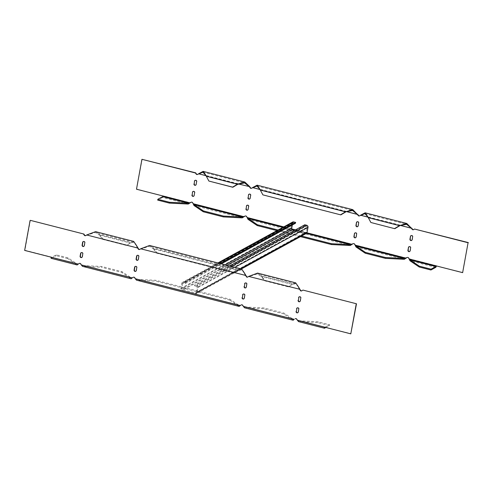 <?xml version="1.0" encoding="UTF-8"?>
<svg xmlns="http://www.w3.org/2000/svg" width="493" height="493" viewBox="0 0 493 493"><rect width="100%" height="100%" fill="white"/><g stroke="black" fill="none" stroke-linecap="round" stroke-linejoin="round"><path stroke-width="0.37" stroke-dasharray="2.46 1.85" d="M226.885 265.246L182.33 289.625L195.29 292.941L305.34 232.727L295.06 230.102M182.33 289.625A0.869 0.807 61.3 0 1 181.671 288.59L225.147 264.803M305.34 232.727A0.869 0.807 -118.7 0 0 306.301 232.104L196.251 292.318A0.869 0.807 61.3 0 1 195.29 292.941M307.207 227.119A0.869 0.807 -118.7 0 0 306.547 226.084L196.497 286.297A0.869 0.807 61.3 0 1 197.157 287.333L307.207 227.119L306.301 232.104M229.572 265.93L194.753 284.979L194.606 285.811L304.656 225.597L306.547 226.084M304.656 225.597L304.803 224.765M306.326 233.423A1.738 1.621 61.3 0 1 305.185 233.559L292.226 230.243A1.738 1.621 61.3 0 1 290.907 228.167L291.813 223.181A1.738 1.621 61.3 0 1 292.602 222.072M293.588 222.768A0.869 0.807 -118.7 0 0 292.626 223.391L182.576 283.604A0.869 0.807 61.3 0 1 183.538 282.982L293.588 222.768L295.473 223.249M292.337 224.968L292.626 223.391M182.576 283.604L181.671 288.59M221.326 263.823L185.423 283.463L183.538 282.982M185.423 283.463L185.578 282.631L183.686 282.15A1.738 1.621 -118.7 0 0 181.763 283.395L180.857 288.38A1.738 1.621 -118.7 0 0 182.176 290.457L195.136 293.773A1.738 1.621 -118.7 0 0 197.058 292.522L197.964 287.542A1.738 1.621 -118.7 0 0 196.645 285.465L194.753 284.979M196.497 286.297L194.606 285.811M196.251 292.318L197.157 287.333M185.578 282.631L220.389 263.582M409.085 258.948L409.369 258.794L408.746 257.821A1.159 1.078 -118.7 0 0 407.218 257.426L407.132 257.482M462.915 272.493L436.176 265.881M413.701 229.578A1.159 1.078 -118.7 0 0 413.898 229.479L414.804 228.888M367.815 216.803L371.075 222.633M359.705 215.761A1.159 1.078 -118.7 0 0 359.896 215.663L360.525 215.225M259.823 189.176L263.083 195.006M252.533 187.599L251.627 188.19M205.827 175.366L209.087 181.19M198.537 173.789L197.631 174.374M142.212 159.153L136.499 189.213M162.955 195.98L136.777 189.059M192.48 202.715L192.763 202.561A1.159 1.078 -118.7 0 0 191.235 202.173M192.763 202.561L193.718 204.675M193.102 203.695L244.325 216.575M246.475 216.532L246.759 216.378A1.159 1.078 -118.7 0 0 245.231 215.983M246.759 216.378L247.714 218.485M247.098 217.505L352.316 244.201M355.089 245.132L355.373 244.984L354.75 244.004A1.159 1.078 -118.7 0 0 353.222 243.616L353.136 243.665M411.723 240.381A1.159 1.078 -118.7 0 0 412.388 239.573L412.894 236.806A1.159 1.078 -118.7 0 0 411.125 235.599M357.727 226.564A1.159 1.078 -118.7 0 0 358.393 225.763L358.898 222.99A1.159 1.078 -118.7 0 0 357.129 221.782M196.633 181.701L196.128 184.474M195.739 185.128A1.159 1.078 -118.7 0 0 196.405 184.32M196.91 181.553A1.159 1.078 -118.7 0 0 195.142 180.346M250.629 195.518L250.124 198.285M249.735 198.938A1.159 1.078 -118.7 0 0 250.401 198.137M250.906 195.364A1.159 1.078 -118.7 0 0 249.138 194.156M248.614 206.592L248.108 209.365M247.72 210.018A1.159 1.078 -118.7 0 0 248.392 209.211M248.891 206.444A1.159 1.078 -118.7 0 0 247.122 205.236M194.618 192.781L194.113 195.548M193.724 196.202A1.159 1.078 -118.7 0 0 194.396 195.394M194.895 192.627A1.159 1.078 -118.7 0 0 193.127 191.42M355.712 237.644A1.159 1.078 -118.7 0 0 356.384 236.837L356.883 234.07A1.159 1.078 -118.7 0 0 355.114 232.862M409.708 251.455A1.159 1.078 -118.7 0 0 410.379 250.654L410.879 247.88A1.159 1.078 -118.7 0 0 409.11 246.673M436.416 265.937A1.448 0.401 -75.7 0 0 436.459 265.727L409.369 258.794L409.701 259.928M361.159 214.806L360.802 215.077L411.747 228.105M399.681 225.788L368.197 217.647M253.168 187.18L252.81 187.451L357.752 214.295M345.685 211.978L260.205 190.021M237.694 184.351L206.21 176.204M199.172 173.363L198.815 173.635L249.76 186.668M301.543 236.036L278.052 230.028M406.312 258.018L355.373 244.984L355.706 246.112M188.258 204.053L162.517 197.471A1.448 0.401 104.3 0 0 163.238 195.832L190.329 202.759M162.517 197.471L157.698 200.109M276.974 230.625L300.459 236.634M79.299 263.422L79.385 263.373A1.159 1.078 61.3 0 1 80.907 263.761L81.53 264.741L82.966 265.536L101.829 266.491L121.993 271.649L131.378 277.941L82.966 265.536L82.818 266.368L101.681 267.323L101.829 266.491M30.363 220.353L24.927 250.259L51.389 257.026L51.426 257.488L56.294 254.838L67.997 257.833L77.383 264.131L51.426 257.488M95.574 231.655L99.481 234.6L99.167 235.032L95.359 232.493L86.059 235.42A1.159 1.078 61.3 0 1 85.868 235.518M149.57 245.465L153.477 248.417L153.163 248.842L149.354 246.309L140.055 249.236A1.159 1.078 61.3 0 1 139.864 249.335M298.518 287.111L295.455 283.685L292.429 284.473L288.442 286.901L264.71 280.831L261.154 276.468L257.346 273.935L248.047 276.863A1.159 1.078 61.3 0 1 247.856 276.961M302.949 290.087L302.043 290.673A1.159 1.078 61.3 0 1 301.852 290.771M324.585 327.142L351.065 333.693M295.282 318.681L295.369 318.626A1.159 1.078 61.3 0 1 296.897 319.014L297.519 319.994L298.949 320.795L317.819 321.744L329.515 324.739L324.949 327.235M241.287 304.865L241.373 304.81A1.159 1.078 61.3 0 1 242.901 305.204L243.517 306.184L244.953 306.979L263.823 307.928L283.98 313.086L293.372 319.384L244.953 306.979L244.805 307.811L293.045 320.148L283.832 313.918L283.98 313.086M133.295 277.239L133.381 277.183A1.159 1.078 61.3 0 1 134.909 277.577L135.526 278.551L136.962 279.352L155.825 280.301L229.984 299.276L239.376 305.568L136.962 279.352L136.814 280.184L155.677 281.133L155.825 280.301M83.292 241.545A1.159 1.078 61.3 0 1 85.061 242.747L84.556 245.52A1.159 1.078 61.3 0 1 83.89 246.327M137.288 255.356A1.159 1.078 61.3 0 1 139.057 256.563L138.551 259.33A1.159 1.078 61.3 0 1 137.886 260.138M299.276 296.798A1.159 1.078 61.3 0 1 301.044 298.006L300.539 300.773A1.159 1.078 61.3 0 1 299.873 301.58M245.28 282.982A1.159 1.078 61.3 0 1 247.048 284.19L246.543 286.957A1.159 1.078 61.3 0 1 245.878 287.764M243.265 294.062A1.159 1.078 61.3 0 1 245.033 295.264L244.534 298.037A1.159 1.078 61.3 0 1 243.862 298.844M297.261 307.872A1.159 1.078 61.3 0 1 299.029 309.08L298.53 311.847A1.159 1.078 61.3 0 1 297.858 312.654M135.273 266.436A1.159 1.078 61.3 0 1 137.042 267.637L136.543 270.411A1.159 1.078 61.3 0 1 135.871 271.218M81.277 252.619A1.159 1.078 61.3 0 1 83.046 253.827L82.547 256.594A1.159 1.078 61.3 0 1 81.875 257.401M81.253 264.895L132.475 277.775L131.206 277.879L131.058 278.711L121.845 272.481L101.681 267.323M67.997 257.833L67.849 258.665L77.062 264.895L77.21 264.063L78.479 263.958L51.106 257.18M137.911 247.868L86.688 234.982M136.53 245.674L133.467 242.242L130.442 243.031L126.448 245.459L102.723 239.388L99.167 235.032L130.442 243.031L133.683 241.404M245.902 275.495L140.684 248.799M244.522 273.301L241.459 269.868L238.433 270.657L234.446 273.085L156.719 253.205L153.163 248.842L238.433 270.657L241.675 269.03M299.898 289.305L248.675 276.425M297.236 320.148L324.326 327.075M324.647 327.383L298.69 320.746L298.801 321.621L324.542 328.209M244.953 306.979L293.193 319.322L294.463 319.211L243.24 306.332M136.814 280.184L239.05 306.338L239.197 305.506L240.467 305.401L135.248 278.705M257.562 273.091L261.469 276.043L261.154 276.468L292.429 284.473L295.671 282.84M293.193 319.322L293.045 320.148M51.21 258.332A1.448 0.401 104.3 0 0 51.321 258.314L56.147 255.67L56.294 254.838M67.849 258.665L56.147 255.67M102.723 239.388L103.037 238.963L99.481 234.6L130.756 242.605L126.448 245.459M103.037 238.963L126.763 245.033M156.719 253.205L157.033 252.773L153.477 248.417L238.748 270.232L234.446 273.085M157.033 252.773L234.754 272.66M288.442 286.901L292.743 284.042L261.469 276.043L265.024 280.4L264.71 280.831M265.024 280.4L288.75 286.47M325.879 327.475L329.367 325.565L329.515 324.739M329.367 325.565L317.665 322.576L317.819 321.744M317.665 322.576L298.801 321.621M283.832 313.918L263.669 308.76L263.823 307.928M263.669 308.76L244.805 307.811M239.05 306.338L229.837 300.108L229.984 299.276M229.837 300.108L155.677 281.133M121.993 271.649L121.845 272.481M292.226 230.243L182.176 290.457M195.136 293.773L305.185 233.559M180.857 288.38L290.907 228.167M240.535 268.734L197.058 292.522M291.813 223.181L181.763 283.395M197.964 287.542L234.945 267.305M183.686 282.15L218.504 263.102M231.464 266.417L196.645 285.465M367.963 217.13L400.378 225.424M259.971 189.503L346.382 211.608M205.975 175.687L238.39 183.981M306.929 232.813L295.461 229.88M291.807 228.943L283.789 226.891M306.369 233.399L282.877 227.39M435.744 267.366L410.003 260.779M242.254 217.869L194.014 205.526M350.252 245.496L248.01 219.342M404.248 259.306L356.008 246.968M51.469 257.482L77.21 264.063M298.949 320.795L324.616 327.358M136.962 279.352L239.197 305.506M82.966 265.536L131.206 277.879M51.321 258.314L77.062 264.895M82.818 266.368L131.058 278.711M305.906 232.659L195.857 292.873M293.015 222.836L182.971 283.05M241.385 268.956L196.276 293.637M217.894 262.948L182.552 282.286M364.919 213.654L406.571 224.309M256.927 186.027L352.575 210.499M202.931 172.217L244.583 182.872M367.667 216.47L367.981 217.08M259.675 188.844L259.99 189.454M205.68 175.027L205.994 175.644M133.467 242.242L95.359 232.493M241.459 269.868L149.354 246.309M295.455 283.685L257.346 273.935"/><path stroke-width="0.74" d="M295.06 230.102L292.38 229.411L226.885 265.246M225.147 264.803L291.72 228.376A0.869 0.807 -118.7 0 0 292.38 229.411M229.572 265.93L304.803 224.765L306.695 225.252A1.738 1.621 61.3 0 1 308.014 227.328L307.108 232.314A1.738 1.621 61.3 0 1 306.326 233.423L241.385 268.956M217.894 262.948L292.602 222.072A1.738 1.621 61.3 0 1 293.736 221.936L295.627 222.417L295.473 223.249L221.326 263.823M291.72 228.376L292.337 224.968M220.389 263.582L295.627 222.417M400.378 225.424L411.47 228.259L406.787 223.471L399.472 225.646L406.571 224.309L411.47 228.259L412.093 229.239A1.159 1.078 -118.7 0 0 413.615 229.627L414.521 229.042L468.073 242.741L462.637 272.647L436.176 265.881L435.892 266.534L431.067 269.172L419.364 266.183L410.151 259.947L408.469 257.968A1.159 1.078 -118.7 0 0 406.941 257.58L405.967 258.19M346.382 211.608L357.474 214.449L352.791 209.654L345.476 211.836L352.575 210.499L357.474 214.449L358.091 215.423A1.159 1.078 -118.7 0 0 359.619 215.817L364.919 213.654L367.815 216.803M250.099 187.796L250.382 187.648L249.76 186.668L244.799 182.028L237.484 184.209L232.604 187.118L208.878 181.048L232.813 187.26L237.694 184.351L244.583 182.872L249.483 186.816L250.099 187.796A1.159 1.078 -118.7 0 0 251.627 188.19L256.927 186.027L259.823 189.176M278.052 230.028L257.377 224.74L248.164 218.51L246.475 216.532A1.159 1.078 -118.7 0 0 244.953 216.137L242.408 217.037L223.545 216.082L203.381 210.924L194.168 204.694L192.48 202.715A1.159 1.078 -118.7 0 0 190.957 202.327L188.412 203.221L169.549 202.272L157.846 199.277L162.672 196.639L162.955 195.98L136.499 189.213L141.935 159.307L195.481 173.006L196.103 173.986A1.159 1.078 -118.7 0 0 197.631 174.374L202.931 172.217L205.827 175.366M407.132 257.482L404.396 258.48L385.532 257.525L365.368 252.367L356.156 246.136L354.473 244.158A1.159 1.078 -118.7 0 0 352.945 243.764L351.971 244.38M410.453 236.406L409.954 239.173A1.159 1.078 -118.7 0 0 411.587 240.467A1.159 1.078 -118.7 0 0 412.111 239.727L412.616 236.954A1.159 1.078 -118.7 0 0 410.977 235.666A1.159 1.078 -118.7 0 0 410.453 236.406L410.231 239.019A1.159 1.078 -118.7 0 0 411.723 240.381M356.457 222.589L355.958 225.363A1.159 1.078 -118.7 0 0 357.591 226.657A1.159 1.078 -118.7 0 0 358.115 225.911L358.621 223.144A1.159 1.078 -118.7 0 0 356.981 221.85A1.159 1.078 -118.7 0 0 356.457 222.589L356.236 225.209A1.159 1.078 -118.7 0 0 357.727 226.564M193.971 183.92A1.159 1.078 -118.7 0 0 195.604 185.214A1.159 1.078 -118.7 0 0 196.128 184.474L196.633 181.701A1.159 1.078 -118.7 0 0 194.994 180.407A1.159 1.078 -118.7 0 0 194.47 181.153L194.248 183.766A1.159 1.078 -118.7 0 0 195.739 185.128M247.967 197.736A1.159 1.078 -118.7 0 0 249.6 199.024A1.159 1.078 -118.7 0 0 250.124 198.285L250.629 195.518A1.159 1.078 -118.7 0 0 248.99 194.224A1.159 1.078 -118.7 0 0 248.466 194.963L248.244 197.582A1.159 1.078 -118.7 0 0 249.735 198.938M245.952 208.81A1.159 1.078 -118.7 0 0 247.591 210.104A1.159 1.078 -118.7 0 0 248.108 209.365L248.614 206.592A1.159 1.078 -118.7 0 0 246.981 205.298A1.159 1.078 -118.7 0 0 246.457 206.043L246.229 208.656A1.159 1.078 -118.7 0 0 247.72 210.018M191.956 194.994A1.159 1.078 -118.7 0 0 193.589 196.288A1.159 1.078 -118.7 0 0 194.113 195.548L194.618 192.781A1.159 1.078 -118.7 0 0 192.985 191.487A1.159 1.078 -118.7 0 0 192.461 192.227L192.233 194.846A1.159 1.078 -118.7 0 0 193.724 196.202M354.449 233.67L353.943 236.437A1.159 1.078 -118.7 0 0 355.582 237.731A1.159 1.078 -118.7 0 0 356.106 236.991L356.605 234.218A1.159 1.078 -118.7 0 0 354.972 232.93A1.159 1.078 -118.7 0 0 354.449 233.67L354.22 236.283A1.159 1.078 -118.7 0 0 355.712 237.644M408.444 247.48L407.939 250.253A1.159 1.078 -118.7 0 0 409.578 251.547A1.159 1.078 -118.7 0 0 410.102 250.801L410.601 248.034A1.159 1.078 -118.7 0 0 408.968 246.74A1.159 1.078 -118.7 0 0 408.444 247.48L408.216 250.099A1.159 1.078 -118.7 0 0 409.708 251.455M419.364 266.183L419.216 267.009L410.003 260.779L409.085 258.948L436.176 265.881M462.637 272.647L468.073 242.741M468.35 242.587L414.521 229.042M411.747 228.105L412.37 229.085A1.159 1.078 -118.7 0 0 413.701 229.578M357.752 214.295L358.374 215.275A1.159 1.078 -118.7 0 0 359.705 215.761M250.382 187.648A1.159 1.078 -118.7 0 0 251.713 188.135M238.39 183.981L249.76 186.668M196.103 173.986L196.38 173.832A1.159 1.078 -118.7 0 0 197.718 174.319M196.38 173.832L195.481 173.006M195.764 172.852L141.935 159.307M162.672 196.639L188.412 203.221L188.258 204.053L189.978 202.937M190.329 202.759L191.148 202.229M244.047 216.729L193.102 203.695L194.014 205.526L194.168 204.694L242.408 217.037L242.254 217.869L243.973 216.747M244.325 216.575L245.144 216.039M282.877 227.39L248.164 218.51L248.01 219.342L247.098 217.505L283.789 226.891M353.136 243.665L350.4 244.664L331.536 243.715L301.543 236.036M365.368 252.367L365.221 253.199L356.008 246.968L355.089 245.132L406.035 258.166M411.125 235.599A1.159 1.078 -118.7 0 0 410.737 236.252M357.129 221.782A1.159 1.078 -118.7 0 0 356.741 222.442M194.248 183.766L194.47 181.153M195.142 180.346A1.159 1.078 -118.7 0 0 194.747 180.999M248.244 197.582L248.466 194.963M249.138 194.156A1.159 1.078 -118.7 0 0 248.743 194.809M246.229 208.656L246.457 206.043M247.122 205.236A1.159 1.078 -118.7 0 0 246.734 205.889M192.233 194.846L192.461 192.227M193.127 191.42A1.159 1.078 -118.7 0 0 192.738 192.073M355.114 232.862A1.159 1.078 -118.7 0 0 354.726 233.516M409.11 246.673A1.159 1.078 -118.7 0 0 408.722 247.332M410.003 260.779L410.151 259.947L435.892 266.534M394.807 228.703L370.865 222.491L394.807 228.703L399.681 225.788M370.865 222.491L367.667 216.47L365.134 212.816L360.586 215.188M340.811 214.886L262.874 194.864L340.811 214.886L345.685 211.978M262.874 194.864L259.675 188.844L257.143 185.183L252.595 187.562M208.878 181.048L205.68 175.027L203.147 171.373L198.599 173.752M206.21 176.204L237.694 184.351M306.369 233.399L350.4 244.664L350.252 245.496L352.316 244.201M356.008 246.968L356.156 246.136L404.396 258.48L404.248 259.306L406.312 258.018M436.416 265.937A1.448 0.401 -75.7 0 1 435.744 267.366L430.919 270.004L431.067 269.172M419.216 267.009L430.919 270.004M394.597 228.561L399.472 225.646L368.197 217.647M340.595 214.751L345.476 211.836L260.205 190.021M169.549 202.272L169.395 203.104L157.698 200.109L157.846 199.277M169.395 203.104L188.258 204.053M194.014 205.526L203.233 211.756L203.381 210.924M203.233 211.756L223.391 216.914L223.545 216.082M223.391 216.914L242.254 217.869M350.252 245.496L331.382 244.54L331.536 243.715M248.01 219.342L257.229 225.572L257.377 224.74M257.229 225.572L276.974 230.625M300.459 236.634L331.382 244.54M404.248 259.306L385.378 258.357L385.532 257.525M365.221 253.199L385.378 258.357M78.405 263.995L79.299 263.422M83.915 234.052L30.363 220.353L83.915 234.052L84.531 235.032L84.254 235.179L83.631 234.206M85.868 235.518A1.159 1.078 61.3 0 1 84.531 235.032M139.864 249.335A1.159 1.078 61.3 0 1 138.527 248.842L136.216 245.058L137.627 248.016L137.911 247.868M246.525 276.468L244.208 272.684L245.625 275.642L246.525 276.468A1.159 1.078 61.3 0 0 247.856 276.961M300.52 290.285L298.203 286.501L299.621 289.459L300.52 290.285A1.159 1.078 61.3 0 0 301.852 290.771M356.501 303.787L302.949 290.087L356.501 303.787L350.788 333.847L356.223 303.941M241.225 304.89L239.962 305.796L241.287 304.865M132.401 277.812L133.295 277.239M83.89 246.327A1.159 1.078 61.3 0 1 82.399 244.966L82.898 242.199A1.159 1.078 61.3 0 1 83.292 241.545M137.886 260.138A1.159 1.078 61.3 0 1 136.395 258.782L136.894 256.009A1.159 1.078 61.3 0 1 137.288 255.356M299.873 301.58A1.159 1.078 61.3 0 1 298.382 300.219L298.887 297.452A1.159 1.078 61.3 0 1 299.276 296.798M245.878 287.764A1.159 1.078 61.3 0 1 244.386 286.408L244.892 283.635A1.159 1.078 61.3 0 1 245.28 282.982M243.862 298.844A1.159 1.078 61.3 0 1 242.371 297.482L242.876 294.715A1.159 1.078 61.3 0 1 243.265 294.062M297.858 312.654A1.159 1.078 61.3 0 1 296.367 311.299L296.872 308.526A1.159 1.078 61.3 0 1 297.261 307.872M135.871 271.218A1.159 1.078 61.3 0 1 134.379 269.856L134.885 267.089A1.159 1.078 61.3 0 1 135.273 266.436M81.875 257.401A1.159 1.078 61.3 0 1 80.384 256.046L80.889 253.273A1.159 1.078 61.3 0 1 81.277 252.619M30.085 220.507L24.65 250.413L78.196 264.112L79.102 263.521A1.159 1.078 61.3 0 1 80.63 263.915L81.253 264.895L132.198 277.923L133.104 277.337A1.159 1.078 61.3 0 1 134.626 277.725L135.248 278.705L240.19 305.549L239.16 306.412L136.487 280.147L135.248 278.705M245.902 275.495L140.684 248.799L139.778 249.384A1.159 1.078 61.3 0 1 138.25 248.996L137.627 248.016L86.688 234.982L85.782 235.574A1.159 1.078 61.3 0 1 84.254 235.179M299.898 289.305L248.675 276.425L247.769 277.017A1.159 1.078 61.3 0 1 246.241 276.622M302.671 290.241L301.765 290.827A1.159 1.078 61.3 0 1 300.237 290.439M325.879 327.475L324.542 328.209A1.448 0.401 -75.7 0 1 324.431 328.227A1.448 0.401 -75.7 0 1 324.326 327.075L350.788 333.847M324.949 327.235L324.585 327.142M324.431 328.227L298.475 321.59L296.62 319.168A1.159 1.078 61.3 0 0 295.091 318.78M243.24 306.332L294.185 319.365L293.156 320.228L244.479 307.774L242.618 305.352A1.159 1.078 61.3 0 0 241.095 304.964M84.278 245.668A1.159 1.078 61.3 0 1 82.565 246.29A1.159 1.078 61.3 0 1 82.121 245.12L82.621 242.346A1.159 1.078 61.3 0 1 84.334 241.73A1.159 1.078 61.3 0 1 84.784 242.901L84.278 245.668M138.274 259.484A1.159 1.078 61.3 0 1 136.561 260.101A1.159 1.078 61.3 0 1 136.117 258.93L136.616 256.163A1.159 1.078 61.3 0 1 138.33 255.547A1.159 1.078 61.3 0 1 138.779 256.717L138.274 259.484M298.887 297.452L298.382 300.219M298.604 297.606A1.159 1.078 61.3 0 1 300.317 296.983A1.159 1.078 61.3 0 1 300.767 298.154L300.262 300.927A1.159 1.078 61.3 0 1 298.555 301.543A1.159 1.078 61.3 0 1 298.105 300.373M244.892 283.635L244.386 286.408M244.608 283.789A1.159 1.078 61.3 0 1 246.321 283.173A1.159 1.078 61.3 0 1 246.771 284.344L246.266 287.111A1.159 1.078 61.3 0 1 244.559 287.727A1.159 1.078 61.3 0 1 244.109 286.556M242.876 294.715L242.371 297.482M242.599 294.863A1.159 1.078 61.3 0 1 244.306 294.247A1.159 1.078 61.3 0 1 244.756 295.418L244.257 298.191A1.159 1.078 61.3 0 1 242.544 298.807A1.159 1.078 61.3 0 1 242.094 297.636M296.872 308.526L296.367 311.299M296.595 308.68A1.159 1.078 61.3 0 1 298.302 308.063A1.159 1.078 61.3 0 1 298.752 309.234L298.253 312.001A1.159 1.078 61.3 0 1 296.539 312.617A1.159 1.078 61.3 0 1 296.09 311.447M136.259 270.558A1.159 1.078 61.3 0 1 134.552 271.181A1.159 1.078 61.3 0 1 134.102 270.01L134.607 267.237A1.159 1.078 61.3 0 1 136.314 266.621A1.159 1.078 61.3 0 1 136.764 267.791L136.259 270.558M82.263 256.748A1.159 1.078 61.3 0 1 80.556 257.364A1.159 1.078 61.3 0 1 80.106 256.194L80.612 253.427A1.159 1.078 61.3 0 1 82.319 252.81A1.159 1.078 61.3 0 1 82.769 253.981L82.263 256.748M78.196 264.112L77.167 264.969L51.21 258.332A1.448 0.401 104.3 0 1 51.106 257.18M86.688 234.982L95.574 231.655L133.683 241.404L136.216 245.058M140.684 248.799L149.57 245.465L241.675 269.03L244.208 272.684M248.675 276.425L257.562 273.091L295.671 282.84L298.203 286.501M81.253 264.895L82.491 266.331L131.163 278.785L132.198 277.923M307.108 232.314L240.535 268.734M234.945 267.305L308.014 227.328M218.504 263.102L293.736 221.936M306.695 225.252L231.464 266.417M360.525 215.225L367.963 217.13M252.533 187.599L259.971 189.503M198.537 173.789L205.975 175.687M190.051 202.913L162.955 195.98M352.039 244.355L306.929 232.813M295.461 229.88L291.807 228.943M297.236 320.148L324.326 327.075M365.134 212.816L406.787 223.471M257.143 185.183L352.791 209.654M203.147 171.373L244.799 182.028"/></g></svg>

